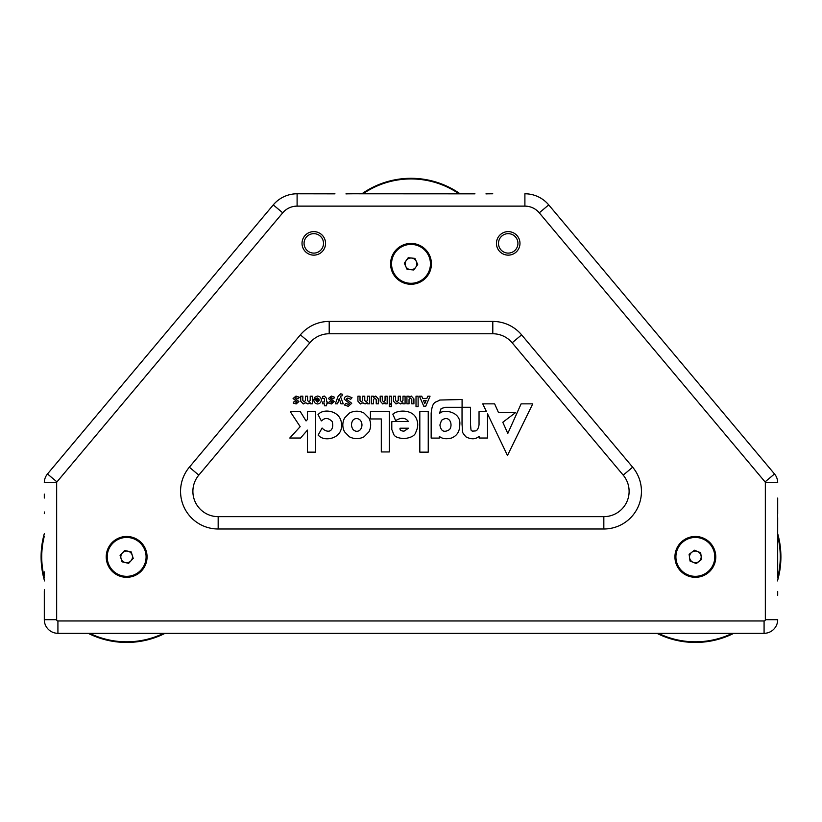 <?xml version="1.0" encoding="UTF-8"?>
<svg xmlns="http://www.w3.org/2000/svg" width="822" height="822" viewBox="0 0 822 822"><rect width="100%" height="100%" fill="white"/><g stroke="black" fill="none" stroke-linecap="round" stroke-linejoin="round"><path stroke-width="1.23" d="M473.184 193.776L348.816 193.776L474.962 193.838M333.198 193.776L297.102 193.776L334.975 193.838M519.977 243.374A11.765 11.765 0 0 0 508.212 231.619A11.765 11.765 0 0 0 496.447 243.374A11.765 11.765 0 0 0 508.212 255.139A11.765 11.765 0 0 0 519.977 243.374M517.932 243.374A9.72 9.72 0 0 0 508.212 233.654A9.72 9.72 0 0 0 498.492 243.374A9.72 9.72 0 0 0 508.212 253.104A9.72 9.72 0 0 0 517.932 243.374M325.553 243.374A11.765 11.765 0 0 0 313.788 231.619A11.765 11.765 0 0 0 302.023 243.374A11.765 11.765 0 0 0 313.788 255.139A11.765 11.765 0 0 0 325.553 243.374M323.508 243.374A9.72 9.72 0 0 0 313.788 233.654A9.72 9.72 0 0 0 304.068 243.374A9.72 9.72 0 0 0 313.788 253.104A9.72 9.72 0 0 0 323.508 243.374M192.893 491.371A25.277 25.277 0 0 0 218.169 516.648L603.831 516.648A25.277 25.277 0 0 0 623.199 475.126L512.157 342.795A25.277 25.277 0 0 0 492.799 333.763L329.201 333.763A25.277 25.277 0 0 0 309.843 342.795L198.801 475.126A25.277 25.277 0 0 0 218.169 516.648L603.831 516.648A25.277 25.277 0 0 0 623.199 475.126L512.157 342.795A25.277 25.277 0 0 0 492.799 333.763L329.201 333.763A25.277 25.277 0 0 0 309.843 342.795L198.801 475.126L189.348 467.194L300.379 334.862A37.627 37.627 0 0 1 329.201 321.423L492.799 321.423A37.627 37.627 0 0 1 521.621 334.862L632.652 467.194A37.627 37.627 0 0 1 603.831 528.998L218.169 528.998A37.627 37.627 0 0 1 189.348 467.194M777.694 517.624L777.633 577.486M777.694 575.821L777.633 499.714M777.694 498.05L777.694 513.668M44.306 575.821L44.306 571.865M44.306 498.05L44.306 494.094M674.934 556.895A20.416 20.416 0 0 1 695.35 536.478A20.416 20.416 0 0 1 715.767 556.895A20.416 20.416 0 0 1 695.35 577.311A20.416 20.416 0 0 1 674.934 556.895M106.233 556.895A20.416 20.416 0 0 1 126.65 536.478A20.416 20.416 0 0 1 147.066 556.895A20.416 20.416 0 0 1 126.65 577.311A20.416 20.416 0 0 1 106.233 556.895M390.584 263.852A20.416 20.416 0 0 1 411 243.435A20.416 20.416 0 0 1 431.416 263.852A20.416 20.416 0 0 1 411 284.268A20.416 20.416 0 0 1 390.584 263.852M419.477 396.194L423.751 406.202L425.765 406.202L430.04 396.194L427.8 396.194L426.895 398.434L422.683 398.434L421.768 396.194L419.477 396.194M300.718 396.194L300.718 401.157L303.267 403.962L305.753 402.749L307.901 403.962L310.151 402.739L310.213 403.838L312.319 403.838L312.319 396.194L310.213 396.194L310.213 400.437L308.867 401.989L307.572 400.437L307.572 396.194L305.465 396.194L305.465 400.437L304.13 401.989L302.835 400.437L302.835 396.194L300.718 396.194M293.084 398.516L296.968 401.701L296.167 402.256L294.091 401.547L293.248 403.057L296.125 403.962L298.91 401.557L295.057 398.372L295.971 397.776L298.376 398.68L299.3 397.242L296.023 396.06L293.084 398.516M300.174 426.649L289.786 438.034L300.585 438.034L307.449 430.101L307.449 452.141L315.669 452.141L315.669 411.709L307.397 411.709L307.397 419.539L306.072 420.946L300.359 411.709L290.31 411.709L300.174 426.649M322.717 419.898C325.522 417.597 328.656 418.11 332.129 421.46C334.092 427.532 331.122 434.653 323.447 429.361L322.09 428.026L318.124 435.115L318.967 435.865C324.885 442.02 342.322 438.496 341.5 425.128C341.86 411.051 324.69 408.144 318.946 413.754L318.001 414.473L321.351 420.905L322.717 419.898M428.241 452.141L428.241 411.709L419.816 411.709L419.816 452.141L428.241 452.141M439.534 413.168L441.106 408.524L445.514 407.301L462.036 407.301L462.036 424.44C462.961 433.831 461.358 431.262 465.91 436.831C474.982 441.496 478.486 436.338 479.144 436.359L479.164 438.034L487.528 438.034L487.528 413.846L507.472 455.491L532.748 403.849L521.117 403.849L507.801 433.441L502.797 422.261L515.497 412.665L498.533 412.665L494.628 403.849L482.74 403.849L486.501 411.709L479.041 411.709L479.041 424.789C478.373 428.776 477.079 430.831 475.178 430.954L472.177 431.149C471.17 428.94 471.16 433.626 470.523 424.286L470.523 407.27L462.087 407.27L462.087 399.502L439.76 400.037C435.814 402.872 432.464 400.293 431.16 413.353L431.16 438.095L439.297 438.095L439.338 436.348C442.051 438.784 446.11 439.349 451.514 438.034C456.96 435.814 459.704 431.488 459.765 425.046C461.543 410.784 441.969 409.017 439.534 413.651L441.106 408.524L445.514 407.301M391.786 422.806L391.796 429.639C394.324 433.924 391.868 437.448 403.9 438.64C410.979 437.859 414.966 435.67 415.87 432.084C418.234 427.245 418.326 422.59 416.138 418.11C412.336 409.654 398.773 409.839 393.841 413.466L392.813 414.124L395.629 420.597L397.016 419.857C401.907 417.34 405.719 417.895 408.462 421.532L391.919 421.532L391.786 422.806M381.305 418.953L381.305 451.946L389.32 451.946L389.32 411.606L370.434 411.606L370.434 418.953L381.305 418.953M349.422 436.811C354.272 439.246 359.142 439.256 364.023 436.811L368.944 431.807C371.225 427.235 371.215 422.642 368.914 418.028L363.971 413.034C359.122 410.589 354.292 410.589 349.473 413.034L344.552 418.028C342.26 422.642 342.25 427.235 344.521 431.807L349.422 436.811M313.85 399.769L313.85 399.79C313.891 402.318 315.134 403.705 317.569 403.962C319.922 403.725 321.176 402.4 321.34 400.016C321.145 397.529 319.82 396.225 317.354 396.06L314.24 397.571L315.473 398.691L317.323 397.899L319.193 399.225L313.881 399.225L313.85 399.769M322.676 396.502L322.676 398.249L324.443 398.762L324.443 401.989L322.645 401.989L322.645 403.838L324.443 403.838L324.443 405.811L326.55 405.811L326.55 403.838L327.464 403.838L327.464 401.989L326.55 401.989L326.55 398.362L324.382 396.06L322.676 396.502M328.389 398.516L332.273 401.701L331.482 402.256L329.406 401.547L328.564 403.057L331.441 403.962L334.225 401.557L330.372 398.372L331.276 397.776L333.681 398.68L334.605 397.242L331.338 396.06L328.389 398.516M335.325 403.838L337.565 403.838L339.239 398.608L340.976 403.838L343.267 403.838L340.277 396.122L341.952 395.927L342.682 394.344L340.76 393.82L338.253 395.968L335.325 403.838M344.202 399.143L349.607 403.468L348.323 404.362L345.733 403.376L344.603 405.041L348.302 406.335L351.713 403.304L346.309 398.999L347.757 398.033L350.727 399.245L352.022 397.684L347.798 396.06C345.641 396.05 344.449 397.077 344.202 399.143M416.014 396.194L416.014 406.602L418.121 406.602L418.121 396.194L416.014 396.194M406.921 396.194L406.921 403.838L409.037 403.838L409.037 399.584L410.445 398.033L411.801 399.584L411.801 403.838L413.908 403.838L413.908 398.896L411.288 396.06L409.037 397.293L409.037 396.194L406.921 396.194M393.481 396.194L393.481 401.157L396.029 403.962L398.516 402.749L400.663 403.962L402.914 402.739L402.975 403.838L405.082 403.838L405.082 396.194L402.975 396.194L402.975 400.437L401.629 401.989L400.335 400.437L400.335 396.194L398.228 396.194L398.228 400.437L396.892 401.989L395.598 400.437L395.598 396.194L393.481 396.194M389.268 404.619L389.268 406.602L391.375 406.602L391.375 404.619L389.268 404.619M389.268 396.194L389.268 403.838L391.375 403.838L391.375 396.194L389.268 396.194M380.175 396.194L380.175 401.136L382.795 403.962L385.056 402.739L385.056 403.838L387.162 403.838L387.162 396.194L385.056 396.194L385.056 400.437L383.648 401.989L382.281 400.437L382.281 396.194L380.175 396.194M371.349 396.194L371.349 403.838L373.455 403.838L373.455 399.584L374.863 398.033L376.229 399.584L376.229 403.838L378.336 403.838L378.336 398.896L375.716 396.06L373.455 397.293L373.455 396.194L371.349 396.194M357.909 396.194L357.909 401.157L360.457 403.962L362.934 402.749L365.091 403.962L367.342 402.739L367.393 403.838L369.499 403.838L369.499 396.194L367.393 396.194L367.393 400.437L366.057 401.989L364.763 400.437L364.763 396.194L362.656 396.194L362.656 400.437L361.31 401.989L360.015 400.437L360.015 396.194L357.909 396.194M492.758 193.776L487.025 193.838M352.772 193.776L347.038 193.838M44.306 619.696L44.306 591.439L44.306 619.696A13.614 13.614 0 0 0 57.92 633.31A13.614 13.614 0 0 1 44.306 619.696L56.656 619.696A1.264 1.264 0 0 0 57.92 620.959L764.08 620.959A1.264 1.264 0 0 0 765.344 619.696L765.344 482.72A1.264 1.264 0 0 0 765.056 481.908L539.273 212.826A18.762 18.762 0 0 0 524.898 206.127L297.102 206.127A18.762 18.762 0 0 0 282.727 212.826L56.944 481.908A1.264 1.264 0 0 0 56.656 482.72L56.656 619.696M777.694 595.395L777.694 591.439M764.08 620.959L764.08 633.31A13.614 13.614 0 0 0 777.694 619.696A13.614 13.614 0 0 1 764.08 633.31L57.92 633.31L57.92 620.959M524.898 206.127L524.898 193.776A31.113 31.113 0 0 1 548.726 204.894L774.509 473.965L548.726 204.894L539.273 212.826M47.491 473.965L273.274 204.894L47.491 473.965A13.614 13.614 0 0 0 44.306 482.72A13.614 13.614 0 0 1 47.491 473.965A13.614 13.614 0 0 0 44.306 482.72A13.614 13.614 0 0 1 47.491 473.965L56.944 481.908M485.936 193.9L488.802 193.776M345.939 193.9L348.816 193.776M44.306 513.668L44.367 511.993M44.306 591.439L44.367 589.764M273.274 204.894A31.113 31.113 0 0 1 297.102 193.776A31.113 31.113 0 0 0 273.274 204.894L282.727 212.826M777.694 482.72A13.614 13.614 0 0 0 774.509 473.965A13.614 13.614 0 0 1 777.694 482.72L765.344 482.72M353.059 429.557C351.035 426.392 350.994 423.268 352.946 420.196C355.289 417.966 357.765 417.987 360.385 420.268C362.451 423.299 362.481 426.413 360.478 429.598C358.104 431.889 355.628 431.879 353.059 429.557M400.026 428.211L408.524 428.211L404.054 431.149C401.064 431.047 399.718 430.07 400.026 428.211M439.904 425.015L441.506 420.361C449.84 414.319 453.241 425.138 449.5 429.577C444.199 432.886 441.003 431.365 439.904 425.015M317.569 402.122L315.956 400.54L319.224 400.54L317.569 402.122M424.789 403.643L423.464 400.406L426.115 400.406L424.789 403.643M723.956 637.523A85.55 85.55 0 0 1 656.881 633.31A85.55 85.55 0 0 0 733.82 633.31M777.458 580.928A85.55 85.55 0 0 0 777.694 533.683M44.306 533.683A85.55 85.55 0 0 0 44.542 580.928A85.55 85.55 0 0 1 44.306 533.683M88.18 633.31A85.55 85.55 0 0 0 165.119 633.31A85.55 85.55 0 0 1 88.18 633.31M460.073 193.776A85.55 85.55 0 0 0 361.927 193.776M689.576 557.696A5.836 5.836 0 0 0 698.936 561.498A5.836 5.836 0 0 0 697.549 551.49A5.836 5.836 0 0 0 689.576 557.696M688.035 574.907A19.44 19.44 0 0 0 713.362 564.211A19.44 19.44 0 0 0 702.666 538.883A19.44 19.44 0 0 0 677.338 549.579A19.44 19.44 0 0 0 688.035 574.907M690.038 561.036L689.113 554.357L694.426 550.226L700.663 552.754L701.598 559.433L696.275 563.563L690.038 561.036M121.07 558.6A5.836 5.836 0 0 0 130.914 560.871A5.836 5.836 0 0 0 127.955 551.213A5.836 5.836 0 0 0 121.07 558.6M122.283 575.842A19.44 19.44 0 0 0 145.597 561.262A19.44 19.44 0 0 0 131.017 537.948A19.44 19.44 0 0 0 107.703 552.528A19.44 19.44 0 0 0 122.283 575.842M122.057 561.827L120.084 555.384L124.677 550.452L131.243 551.963L133.215 558.405L128.622 563.337L122.057 561.827M405.688 266.256A5.836 5.836 0 0 0 415.737 267.253A5.836 5.836 0 0 0 411.575 258.046A5.836 5.836 0 0 0 405.688 266.256M409.079 283.2A19.44 19.44 0 0 0 430.348 265.773A19.44 19.44 0 0 0 412.921 244.504A19.44 19.44 0 0 0 391.652 261.93A19.44 19.44 0 0 0 409.079 283.2M407.075 269.328L404.301 263.184L408.226 257.718L414.925 258.375L417.699 264.52L413.774 269.986L407.075 269.328M524.898 193.776A31.113 31.113 0 0 1 548.726 204.894M297.102 206.127L297.102 193.776M774.509 473.965L765.056 481.908M777.694 619.696L765.344 619.696M56.656 482.72L44.306 482.72M521.621 334.862L512.157 342.795M492.799 333.763L492.799 321.423M329.201 333.763L329.201 321.423M632.652 467.194L623.199 475.126M309.843 342.795L300.379 334.862M603.831 528.998L603.831 516.648M218.169 528.998L218.169 516.648M658.33 633.31A84.913 84.913 0 0 0 732.381 633.31M777.612 577.938A84.913 84.913 0 0 0 777.694 536.17M44.306 536.17A84.913 84.913 0 0 0 44.388 577.938M89.619 633.31A84.913 84.913 0 0 0 163.67 633.31M458.953 193.776A84.913 84.913 0 0 0 363.047 193.776"/></g></svg>
